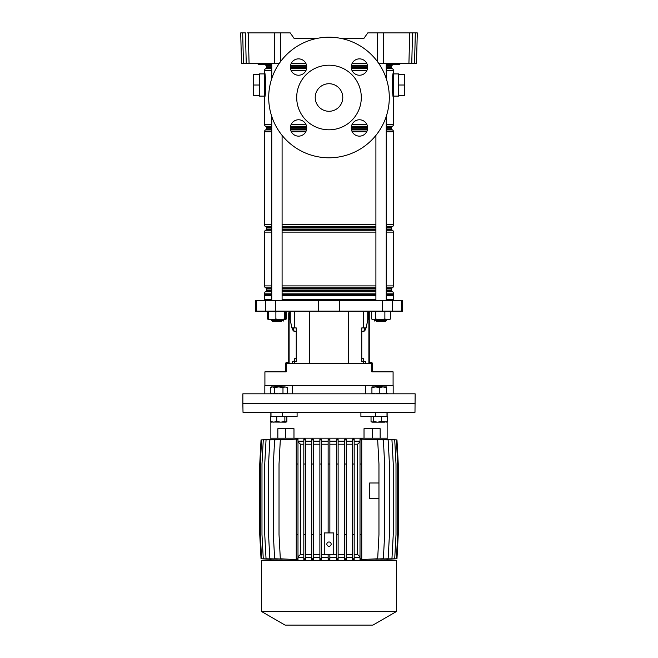 <?xml version="1.0" encoding="UTF-8"?>
<svg xmlns="http://www.w3.org/2000/svg" width="658" height="658" viewBox="0 0 658 658"><rect width="100%" height="100%" fill="white"/><g stroke="black" fill="none" stroke-linecap="round" stroke-linejoin="round"><path stroke-width="0.99" d="M399.414 64.344L399.554 64.344A0.428 0.428 0 0 0 399.982 63.916A0.428 0.428 0 0 1 400.418 63.481A0.428 0.428 0 0 0 399.982 63.9L399.998 63.481M399.554 64.344A0.428 0.428 0 0 0 399.982 63.916L393.936 63.9L399.743 63.916L399.554 64.344L387.652 64.344A0.428 0.428 0 0 1 387.225 63.916L393.278 63.916L387.208 63.481M270.792 63.481L270.348 64.344A0.428 0.428 0 0 0 270.775 63.916A0.428 0.428 0 0 1 271.211 63.481M270.29 64.344L258.446 64.344A0.428 0.428 0 0 1 258.018 63.916L264.064 63.916L258.002 63.481M363.841 38.501L341.412 38.501L363.841 38.501L367.764 32.9L417.295 32.9L416.489 63.481L414.532 63.481L415.33 32.9L417.295 32.9M294.159 38.501L316.588 38.501L294.159 38.501L290.236 32.9L280.357 32.9L280.489 61.696M291.181 63.481L305.912 63.481M352.088 63.481L366.819 63.481M412.558 32.9L411.752 63.481L408.922 63.481L409.72 32.9M383.54 32.9L383.392 63.481L408.922 63.481M383.392 63.481L378.778 63.481M279.222 63.481L241.511 63.481L240.705 32.9L242.67 32.9L243.468 63.481M411.752 63.481L414.532 63.481M416.539 61.803L416.489 63.481M274.608 63.481L274.46 32.9L248.28 32.9L249.078 63.481M246.248 63.481L245.442 32.9L240.705 32.9M247.408 32.9L248.28 32.9M274.46 32.9L280.357 32.9M271.754 68.325L266.293 68.325A0.864 0.864 0 0 0 266.72 67.577L266.72 66.269A0.864 0.864 0 0 0 266.293 65.529L265.774 65.224A2.155 2.155 0 0 1 264.935 64.344L266.079 64.344M267.798 64.344L270.208 64.344M264.977 63.481L264.064 63.9L270.775 63.916L258.446 64.344M391.921 64.344L393.065 64.344A2.155 2.155 0 0 1 392.226 65.224L386.246 65.224M394.183 63.481L393.065 64.344M298.543 136.14A8.184 8.184 0 0 1 290.359 127.956A8.184 8.184 0 0 1 298.543 119.772A8.184 8.184 0 0 1 306.727 127.956A8.184 8.184 0 0 1 298.543 136.14M298.543 75.234A8.184 8.184 0 0 1 290.359 67.05A8.184 8.184 0 0 1 298.543 58.866A8.184 8.184 0 0 1 306.727 67.05A8.184 8.184 0 0 1 298.543 75.234M359.457 136.14A8.184 8.184 0 0 1 351.273 127.956A8.184 8.184 0 0 1 359.457 119.772A8.184 8.184 0 0 1 367.641 127.956A8.184 8.184 0 0 1 359.457 136.14M359.457 75.234A8.184 8.184 0 0 1 351.273 67.05A8.184 8.184 0 0 1 359.457 58.866A8.184 8.184 0 0 1 367.641 67.05A8.184 8.184 0 0 1 359.457 75.234M329 65.2A32.3 32.3 0 0 1 361.3 97.507A32.3 32.3 0 0 1 329 129.807A32.3 32.3 0 0 1 296.7 97.507A32.3 32.3 0 0 1 329 65.2M329 111.284A13.785 13.785 0 0 1 315.215 97.507A13.785 13.785 0 0 1 329 83.722A13.785 13.785 0 0 1 342.785 97.507A13.785 13.785 0 0 1 329 111.284M329 37.21A60.297 60.297 0 0 1 389.297 97.507A60.297 60.297 0 0 1 329 157.797A60.297 60.297 0 0 1 268.703 97.507A60.297 60.297 0 0 1 329 37.21M264.393 96.126L259.318 96.126L259.318 73.902L264.393 73.902M398.682 85.014L404.719 85.014L404.719 74.675L398.682 74.675L398.682 96.126L393.607 96.126M398.682 74.675L398.682 73.902L393.607 73.902M264.393 96.997L264.393 73.038M266.293 68.325L265.561 68.745A2.155 2.155 0 0 0 264.483 70.612L264.483 72.092C265.519 71.261 266.367 95.336 264.541 97.647L264.393 97.4M393.459 97.647L393.517 97.935C392.489 98.766 391.633 74.708 393.459 72.38A1.719 1.645 180 0 1 393.607 73.038L393.607 96.989M393.451 72.413L393.336 73.046M393.262 73.416L392.217 83.895M392.209 84.709L392.267 87.604M393.459 72.38L393.517 70.612L386.246 70.612M386.246 65.529L391.707 65.529A0.864 0.864 0 0 0 391.28 66.269L386.246 66.269M386.246 67.577L391.28 67.577A0.864 0.864 0 0 0 391.707 68.325L392.439 68.745A2.155 2.155 0 0 1 393.517 70.612M386.246 126.681L391.707 126.681A0.864 0.864 0 0 0 391.28 127.43L386.246 127.43M264.483 97.935L264.483 124.395A2.155 2.155 0 0 0 265.561 126.262L266.293 126.681A0.864 0.864 0 0 1 266.72 127.43L266.72 128.738A0.864 0.864 0 0 1 266.293 129.478L265.561 129.906A2.155 2.155 0 0 0 264.483 131.773L264.483 224.748A2.155 2.155 0 0 0 265.561 226.615L266.293 227.035A0.864 0.864 0 0 1 266.72 227.783L266.72 229.083A0.864 0.864 0 0 1 266.293 229.831L265.561 230.259A2.155 2.155 0 0 0 264.483 232.118L264.483 285.909A2.155 2.155 0 0 0 265.561 287.768L266.293 288.196A0.864 0.864 0 0 1 266.72 288.936L266.72 290.244A0.864 0.864 0 0 1 266.293 290.992L265.774 291.288A2.155 2.155 0 0 0 264.697 293.155L264.697 294.463A0.428 0.428 0 0 1 264.664 294.636A2.155 2.155 0 0 0 264.483 295.491L264.483 299.497M386.246 128.738L391.28 128.738A0.864 0.864 0 0 0 391.707 129.478L392.439 129.906A2.155 2.155 0 0 1 393.517 131.773L386.246 131.773M386.246 229.083L391.28 229.083A0.864 0.864 0 0 0 391.707 229.831L392.439 230.259A2.155 2.155 0 0 1 393.517 232.118L386.246 232.118M386.246 227.035L391.707 227.035A0.864 0.864 0 0 0 391.28 227.783L386.246 227.783M386.246 290.244L391.28 290.244A0.864 0.864 0 0 0 391.707 290.992L392.226 291.288A2.155 2.155 0 0 1 393.303 293.155L386.246 293.155M386.246 288.196L391.707 288.196A0.864 0.864 0 0 0 391.28 288.936L386.246 288.936M386.246 294.463L393.303 294.463A0.428 0.428 0 0 0 393.336 294.636L386.246 294.636M386.246 285.909L393.517 285.909A2.155 2.155 0 0 1 392.439 287.768L386.246 287.768M386.246 224.748L393.517 224.748A2.155 2.155 0 0 1 392.439 226.615L386.246 226.615M386.246 124.395L393.517 124.395A2.155 2.155 0 0 1 392.439 126.262L386.246 126.262M393.517 299.497L393.517 295.491A2.155 2.155 0 0 0 393.336 294.636M391.707 65.529L392.226 65.224M391.28 67.577L391.28 66.269M264.845 95.978L265.314 92.811M265.536 90.664L265.783 86.132M265.791 85.318L265.733 82.431M393.517 124.395L393.607 97.4M391.707 126.681L392.439 126.262M391.28 128.738L391.28 127.43M393.517 224.748L393.517 131.773M391.707 227.035L392.439 226.615M391.28 229.083L391.28 227.783M393.517 285.909L393.517 232.118M391.707 288.196L392.439 287.768M391.28 290.244L391.28 288.936M393.303 294.463L393.303 293.155M404.719 85.014L404.719 95.352L398.682 95.352M259.318 74.675L253.281 74.675L253.281 95.352L259.318 95.352M253.281 85.014L259.318 85.014M286.584 311.127L285.58 314.878M371.416 311.127L371.688 312.122M393.607 300.788L393.607 299.497L386.246 299.497M375.907 299.497L282.093 299.497M318.258 311.127L402.647 311.127L402.647 300.788L255.353 300.788L255.353 311.127L318.258 311.127L318.258 300.788M381.656 386.501L381.656 385.637L365.684 385.637L365.684 393.821M393.089 385.637L393.089 371.852L371.852 371.852L371.852 363.241L286.148 363.241L286.148 371.852L264.911 371.852L264.911 385.637M363.603 363.241L363.603 361.513L361.76 361.513L361.76 327.923L366.062 327.923A8.612 3.298 -90 0 1 363.405 331.369L361.76 331.369M367.723 311.127L367.723 320.306L366.062 327.923M296.24 331.369L294.595 331.369A8.612 3.298 90 0 1 291.955 327.923L290.277 320.306L290.277 311.127M291.938 327.923L296.24 327.923L296.24 361.513L292.456 361.513L292.456 363.241M293.534 327.923L293.994 331.221M365.684 385.637L276.344 385.637L276.344 386.501M271.754 299.497L264.393 299.497L264.393 300.788M363.603 361.513L365.544 361.513L365.544 363.241M364.466 327.923L364.006 331.221M375.948 320.643L374.517 321.03L374.172 319.739M282.052 320.643L283.483 321.03L283.828 319.739M389.906 393.821L242.86 393.821L242.86 403.724L415.14 403.724L242.86 403.724L243.016 412.336L414.984 412.336L415.14 393.821L389.906 393.821M292.316 393.821L292.316 385.637M276.344 385.637L264.829 385.637L264.829 393.821M393.171 393.821L393.171 385.637L381.656 385.637M281.229 321.466L272.618 321.466L271.754 320.602L282.093 320.602L281.229 321.466M386.246 320.602L385.382 321.466L376.771 321.466L375.907 320.602L386.246 320.602L386.246 319.739M268.546 311.292L267.535 311.859L267.535 319.007L268.546 319.574M285.408 319.393L286.312 319.007L285.153 319.714M286.312 319.007L286.312 312.122M267.987 319.303L268.744 319.739L285.103 319.739M268.793 319.739L268.267 319.007L272.075 319.739L275.883 319.007L280.209 319.739L284.536 319.007L285.054 319.739L285.58 319.007L285.58 311.859L285.054 311.127L284.536 311.859L280.209 311.127L275.883 311.859L272.075 311.127L268.267 311.859L268.793 311.127M285.054 319.739L285.58 319.007M285.58 311.859L285.054 311.127M268.267 319.007L268.267 311.859M275.883 319.007L275.883 311.859M284.536 319.007L284.536 311.859M389.256 311.127L390.465 311.859L387.669 311.127L384.872 311.859L380.176 311.127L375.479 311.859L373.579 311.127L371.688 311.859L372.897 311.127M390.465 319.007L387.669 319.739L384.872 319.007L380.176 319.739L373.579 319.739L375.479 319.007L380.176 319.739L389.256 319.739L390.465 319.007L390.465 311.859M372.897 319.739L371.688 319.007L372.897 319.739M384.872 319.007L384.872 311.859M371.688 319.007L371.688 311.859M375.479 319.007L375.479 311.859M367.806 314.869L367.806 311.127L367.806 314.869A8.612 3.298 90 0 1 367.723 316.811A8.612 3.298 90 0 0 367.806 314.869L368.447 314.869L368.447 311.127M365.404 327.923A8.612 3.298 90 0 1 364.006 330.735A8.612 3.298 90 0 0 365.404 327.923M369.27 311.127L369.27 363.241M368.447 314.869A8.612 3.298 -90 0 1 368.003 319.171L366.259 327.059A8.612 3.298 -90 0 1 366.111 327.668M363.874 361.513L363.216 358.503L361.76 358.503M371.622 363.241A0.691 0.691 0 0 0 371.161 363.068L370.133 363.068A1.555 1.555 0 0 1 369.27 362.805M369.27 361.513A0.864 0.864 0 0 0 370.133 362.377L370.989 362.377A1.555 1.555 0 0 1 372.543 363.932L372.543 371.852M290.194 311.127L290.194 314.869A8.612 3.298 -90 0 0 290.277 316.811M292.596 327.923A8.612 3.298 -90 0 0 293.994 330.735M290.277 319.171L289.997 319.171A8.612 3.298 90 0 1 289.553 314.869L289.553 311.127M294.126 361.513L294.784 358.503L296.24 358.503M291.889 327.668A8.612 3.298 90 0 1 291.741 327.059L289.997 319.171M286.378 363.241A0.691 0.691 0 0 1 286.839 363.068L287.867 363.068A1.555 1.555 0 0 0 288.73 362.805L288.73 312.846M288.73 318.02L288.73 321.894L288.73 318.02M288.73 321.894L288.73 325.34M288.73 330.505L288.73 337.825M288.73 342.999L288.73 350.319M288.73 355.484L288.73 360.658M288.73 361.513A0.864 0.864 0 0 1 287.867 362.377L287.011 362.377A1.555 1.555 0 0 0 285.457 363.932L285.457 370.989L286.148 370.989M285.457 371.852L285.457 370.989M297.095 412.336L297.095 416.646L270.997 416.646L270.997 412.336M372.247 428.703L372.247 438.179L387.143 438.179L380.159 438.179L380.159 428.703L364.022 428.703L364.022 438.179L293.978 438.179L293.978 428.703L285.753 428.703L285.753 438.179L270.857 438.179L277.841 438.179L277.841 428.703L285.753 428.703M387.003 412.336L387.003 416.646L371.038 416.646L371.038 421.507L372.222 422.156L373.415 421.507L373.415 416.646L360.905 416.646L360.905 412.336M372.247 438.179L285.753 438.179M329 541.978A2.155 2.155 0 0 0 326.845 544.133A2.155 2.155 0 0 0 329 546.28A2.155 2.155 0 0 0 331.155 544.133A2.155 2.155 0 0 0 329 541.978M333.738 532.931L333.738 554.464L324.262 554.464L324.262 532.931L333.738 532.931M321.598 444.208L328.136 444.208M321.598 554.464L324.262 554.464M333.738 554.464L336.403 554.464M329.864 444.208L336.403 444.208M328.136 464.022L328.136 439.223L329.864 439.223L329.864 464.022L328.136 464.022L328.136 532.931M329.864 464.022L329.864 532.931M329.864 441.197L336.403 441.197M338.122 558.774L338.122 439.207L336.403 439.231L336.403 559.448L338.122 559.465L338.122 558.774L336.403 558.774M338.122 441.197L344.545 441.197M346.272 558.774L346.272 439.174L344.545 439.215L344.545 559.465L346.272 559.497L346.272 558.774L344.545 558.774M346.272 441.197L352.449 441.197M354.177 558.774L354.177 439.125L352.449 439.19L352.449 559.489L354.177 559.555L354.177 558.774L352.449 558.774M354.177 441.197L360.008 441.197M360.008 464.022L361.736 464.022L361.736 439.1L360.008 439.133L360.008 559.539L361.736 559.58L361.736 558.774L360.008 558.774M360.814 439.1L377.667 439.906L378.959 464.022L378.959 534.658L377.667 558.774L360.814 559.58M369.253 559.234L383.359 558.774L384.65 534.658L384.65 464.022L383.359 439.906L369.253 439.445M375.751 559.185L388.146 558.774L389.437 534.658L389.437 464.022L388.146 439.906L375.751 439.486M380.686 559.177L391.954 558.774L393.245 534.658L393.245 464.022L391.954 439.906L380.686 439.495M384.198 559.193L394.718 558.774L396.009 534.658L396.009 464.022L394.718 439.906L384.198 439.478M386.336 559.226L396.396 558.774L397.687 534.658L397.687 464.022L396.396 439.906L386.336 439.445M387.134 559.275L396.963 558.774L398.255 534.658L398.255 464.022L396.963 439.906L387.134 439.396L387.143 421.803M270.857 560.493L270.857 559.308L261.037 558.774L259.745 534.658L259.745 464.022L261.037 439.906L270.866 439.371L270.857 421.753M271.664 439.445L261.604 439.906L260.305 464.022L260.305 534.658L261.604 558.774L271.664 559.234M273.81 439.478L263.274 439.906L261.983 464.022L261.983 534.658L263.274 558.774L273.81 559.193M277.322 439.495L266.038 439.906L264.746 464.022L264.746 534.658L266.038 558.774L277.322 559.177M282.257 439.486L269.846 439.906L268.554 464.022L268.554 534.658L269.846 558.774L282.257 559.185M288.755 439.445L274.633 439.906L273.341 464.022L273.341 534.658L274.633 558.774L288.755 559.234M297.992 558.774L297.992 439.042L280.316 439.906L279.025 464.022L279.025 534.658L280.316 558.774L296.141 559.637L297.992 559.637L297.992 558.774L296.264 558.774L296.264 559.58L297.992 559.58M297.992 441.197L303.823 441.197M303.823 464.022L305.551 464.022L305.551 439.19L303.823 439.125L303.823 559.555L305.551 559.489L305.551 558.774L303.823 558.774M305.551 441.197L311.728 441.197M313.455 558.774L313.455 439.215L311.728 439.174L311.728 559.497L313.455 559.465L313.455 558.774L311.728 558.774M313.455 441.197L319.878 441.197M321.598 558.774L321.598 439.231L319.878 439.207L319.878 559.465L321.598 559.448L321.598 558.774L319.878 558.774M321.598 441.197L328.136 441.197M321.598 557.482L328.136 557.482M328.136 558.774L328.136 559.448L329.864 559.448L329.864 558.774L328.136 558.774L328.136 554.464M329.864 554.464L329.864 558.774M354.177 557.482L360.008 557.482L360.008 556.717L357.541 554.464L357.541 444.208L360.008 441.954M346.272 557.482L352.449 557.482M338.122 557.482L344.545 557.482M329.864 557.482L336.403 557.482M329 560.493L396.445 560.493L396.445 611.521L261.555 611.521L261.555 560.493L329 560.493M261.555 611.521L285.07 625.1L372.93 625.1L396.445 611.521M313.455 557.482L319.878 557.482M305.551 557.482L311.728 557.482M297.992 557.482L303.823 557.482M313.455 554.464L319.878 554.464M313.455 444.208L319.878 444.208M338.122 554.464L344.545 554.464M338.122 444.208L344.545 444.208M346.272 554.464L352.449 554.464M346.272 444.208L352.449 444.208M305.551 554.464L311.728 554.464M305.551 444.208L311.728 444.208M297.992 556.734L300.476 554.464L303.823 554.464M300.476 554.464L300.476 444.208L303.823 444.208M300.476 444.208L297.992 441.937M297.992 439.1L296.264 439.1L296.264 439.906L297.992 439.906M354.177 554.464L357.541 554.464M354.177 444.208L357.541 444.208M378.959 482.988L369.656 482.988L369.656 498.493L378.959 498.493M361.736 439.906L360.008 439.906M361.736 464.022L361.736 534.658L360.008 534.658M361.736 534.658L361.736 558.774M354.177 534.658L352.449 534.658M354.177 464.022L352.449 464.022M354.177 439.906L352.449 439.906M297.992 534.658L296.264 534.658L296.264 558.774M297.992 464.022L296.264 464.022L296.264 534.658M296.264 464.022L296.264 439.906M313.455 534.658L311.728 534.658M313.455 464.022L311.728 464.022M313.455 439.906L311.728 439.906M305.551 439.906L303.823 439.906M305.551 464.022L305.551 534.658L303.823 534.658M305.551 534.658L305.551 558.774M346.272 464.022L344.545 464.022M346.272 534.658L344.545 534.658M346.272 439.906L344.545 439.906M338.122 464.022L336.403 464.022M338.122 534.658L336.403 534.658M338.122 439.906L336.403 439.906M329.864 439.906L328.136 439.906M321.598 464.022L319.878 464.022M321.598 534.658L319.878 534.658M321.598 439.906L319.878 439.906M386.575 393.673L387.702 393.163M270.857 421.803L270.537 416.646L270.635 421.507L273.695 422.156L276.755 421.507L276.755 416.646L270.635 416.646M274.526 386.929L274.962 386.501L282.973 386.929M271.639 422.156L270.635 421.507M286.863 421.507L286.863 416.646L284.865 416.646L284.865 421.507L285.868 422.156L286.863 421.507L286.288 422.033M276.755 421.507L280.81 422.156L284.865 421.507M271.211 422.033L285.868 422.156M375.027 386.929L375.463 386.501L383.474 386.929M373.415 421.507L377.519 422.156L381.624 421.507L381.624 416.646M371.038 421.507L372.222 422.156L384.543 422.156L387.463 421.507L387.463 416.646M387.463 421.507L386.279 422.156M381.624 421.507L386.879 421.984M371.622 421.984L372.222 422.156M286.074 393.821L287.201 393.163L287.201 387.578L285.095 386.929L287.201 387.578M271.425 393.821L270.298 393.163L272.412 393.821L274.526 393.163L278.753 393.821L282.981 393.163L285.095 393.821L287.201 393.163M271.425 386.929L272.412 386.929L270.298 387.578L271.425 386.929M272.412 386.929L285.095 386.929L282.981 387.578L278.753 386.929L274.526 387.578L272.412 386.929M270.298 393.163L270.298 387.578M274.526 393.163L274.526 387.578M282.981 393.163L282.981 387.578M382.915 386.929L379.247 387.578L375.586 386.929L386.575 386.929L386.575 387.578L382.907 386.929M375.586 386.929L371.926 386.929L371.926 387.578L375.586 386.929M371.926 393.821L371.926 393.163L375.586 393.821L379.247 393.163L382.907 393.821L386.575 393.163L386.575 393.821M379.247 393.163L379.247 387.578M386.575 393.163L386.575 387.578M371.926 393.163L371.926 387.578M377.511 61.696L377.643 32.9M264.319 64.344L263.817 63.481M258.504 64.344L258.257 63.916M393.525 64.344L393.023 63.481M387.71 64.344L387.463 63.916M264.393 96.989A1.719 1.645 0 0 0 264.541 97.647M367.6 66.269L351.306 66.269M306.694 66.269L290.4 66.269M271.754 66.269L266.72 66.269M266.293 65.529L271.754 65.529M290.507 65.529L306.587 65.529M351.413 65.529L367.493 65.529M391.707 68.325L386.246 68.325M367.534 68.325L351.372 68.325M306.628 68.325L290.466 68.325M266.72 67.577L271.754 67.577M290.375 67.577L306.71 67.577M351.29 67.577L367.625 67.577M367.625 127.43L351.29 127.43M306.71 127.43L290.375 127.43M271.754 127.43L266.72 127.43M266.293 126.681L271.754 126.681M290.466 126.681L306.628 126.681M351.372 126.681L367.534 126.681M391.707 129.478L386.246 129.478M367.493 129.478L351.413 129.478M306.587 129.478L290.507 129.478M271.754 129.478L266.293 129.478M266.72 128.738L271.754 128.738M290.4 128.738L306.694 128.738M351.306 128.738L367.6 128.738M391.707 229.831L386.246 229.831M375.907 229.831L282.093 229.831M271.754 229.831L266.293 229.831M266.72 229.083L271.754 229.083M282.093 229.083L375.907 229.083M375.907 227.783L282.093 227.783M271.754 227.783L266.72 227.783M266.293 227.035L271.754 227.035M282.093 227.035L375.907 227.035M391.707 290.992L386.246 290.992M375.907 290.992L282.093 290.992M271.754 290.992L266.293 290.992M266.72 290.244L271.754 290.244M282.093 290.244L375.907 290.244M375.907 288.936L282.093 288.936M271.754 288.936L266.72 288.936M266.293 288.196L271.754 288.196M282.093 288.196L375.907 288.196M375.907 294.636L282.093 294.636M271.754 294.636L264.664 294.636M264.697 294.463L271.754 294.463M282.093 294.463L375.907 294.463M375.907 293.155L282.093 293.155M271.754 293.155L264.697 293.155M265.774 291.288L271.754 291.288M282.093 291.288L375.907 291.288M386.246 291.288L392.226 291.288M375.907 287.768L282.093 287.768M271.754 287.768L265.561 287.768M264.483 285.909L271.754 285.909M282.093 285.909L375.907 285.909M375.907 232.118L282.093 232.118M271.754 232.118L264.483 232.118M265.561 230.259L271.754 230.259M282.093 230.259L375.907 230.259M386.246 230.259L392.439 230.259M375.907 226.615L282.093 226.615M271.754 226.615L265.561 226.615M264.483 224.748L271.754 224.748M282.093 224.748L375.907 224.748M366.695 131.773L352.211 131.773M305.789 131.773L291.305 131.773M271.754 131.773L264.483 131.773M265.561 129.906L271.754 129.906M290.597 129.906L306.496 129.906M351.504 129.906L367.403 129.906M386.246 129.906L392.439 129.906M367.46 126.262L351.446 126.262M306.554 126.262L290.54 126.262M271.754 126.262L265.561 126.262M264.483 124.395L271.754 124.395M291.181 124.395L305.912 124.395M352.088 124.395L366.819 124.395M366.819 70.612L352.088 70.612M305.912 70.612L291.181 70.612M271.754 70.612L264.483 70.612M265.561 68.745L271.754 68.745M290.54 68.745L306.554 68.745M351.446 68.745L367.46 68.745M386.246 68.745L392.439 68.745M367.435 65.224L351.479 65.224M306.521 65.224L290.565 65.224M271.754 65.224L265.774 65.224M393.517 295.491L386.246 295.491M375.907 295.491L282.093 295.491M271.754 295.491L264.483 295.491M309.424 363.241L309.424 311.127M363.603 327.923L363.603 311.127M294.397 327.923L294.397 311.127M339.742 311.127L339.742 300.788M275.521 311.127L275.521 300.788M265.569 311.127L265.569 300.788M256.48 311.127L256.48 300.788M401.52 311.127L401.52 300.788M392.431 311.127L392.431 300.788M382.479 311.127L382.479 300.788M294.397 363.241L294.397 361.513M348.576 363.241L348.576 311.127M368.891 363.241L368.891 311.127M371.852 370.989L372.543 370.989M289.109 311.127L289.109 363.241M289.553 314.869L290.194 314.869M294.776 360.222L294.126 360.222M282.627 416.646L282.627 412.336M375.373 416.646L375.373 412.336M258.018 63.916L257.582 63.481M387.225 63.916L386.789 63.481M264.483 72.092L264.393 72.635M393.517 72.092L393.607 72.635M271.754 319.739L271.754 320.602L271.754 319.739M282.093 135.392L282.093 300.788M282.093 319.739L282.093 320.602M271.754 63.481L271.754 78.565M271.754 116.441L271.754 300.788M375.907 135.392L375.907 300.788M375.907 319.739L375.907 320.602M386.246 63.481L386.246 78.565M386.246 116.441L386.246 300.788M268.686 311.152L267.987 311.563M387.143 412.336L387.143 416.646M270.857 412.336L270.857 416.646M387.143 560.493L387.143 559.308"/></g></svg>
